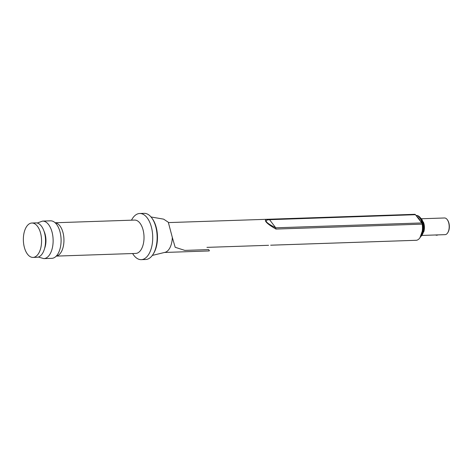 <?xml version="1.0" encoding="UTF-8"?>
<svg xmlns="http://www.w3.org/2000/svg" width="473" height="473" viewBox="0 0 473 473"><rect width="100%" height="100%" fill="white"/><g stroke="black" fill="none" stroke-linecap="round" stroke-linejoin="round"><path stroke-width="0.71" d="M275.741 227.803L421.739 222.949L417.032 216.782L415.436 214.701L269.539 219.685C263.562 219.998 265.631 222.706 275.741 227.803L269.539 219.685M421.739 222.949A2.087 1.1 88.1 0 1 422.194 224.137A13.031 6.888 88.1 0 1 416.477 240.284A2.087 1.1 88.1 0 1 416.406 240.29A2.087 1.1 88.1 0 1 416.335 240.284M206.943 247.373L268.593 245.298M270.798 245.191L270.727 245.203A2.087 1.1 -91.9 0 0 270.798 245.191L416.477 240.284M275.783 227.868L275.978 229.062C270.846 226.147 267.535 223.747 266.045 221.872C264.827 220.229 265.383 219.348 267.712 219.247L267.813 219.241M268.67 219.241L414.697 214.316A2.087 1.1 88.1 0 1 414.768 214.31A2.087 1.1 88.1 0 1 415.436 214.701M131.494 220.187A23.094 12.209 88.1 0 1 139.718 213.494A23.094 12.209 88.1 0 1 147.144 217.799A23.094 12.209 88.1 0 1 152.324 243.429A23.094 12.209 88.1 0 1 141.273 259.653A23.094 12.209 88.1 0 1 133.847 255.349A23.094 12.209 88.1 0 1 132.623 253.534M56.565 224.326A18.766 9.921 88.1 0 1 57.611 225.893A18.766 9.921 88.1 0 1 58.516 252.819A18.766 9.921 88.1 0 1 51.794 258.341L43.829 258.613A18.766 9.921 88.1 0 0 52.81 245.428A18.766 9.921 88.1 0 0 48.601 224.598A18.766 9.921 88.1 0 0 42.564 221.098L50.528 220.832A18.766 9.921 88.1 0 1 56.565 224.326M139.718 213.494L144.141 213.347A23.094 12.209 88.1 0 1 151.567 217.651A23.094 12.209 88.1 0 1 151.91 218.112L152.477 218.91A22.054 11.659 88.1 0 1 153.642 253.392L153.128 254.226A23.094 12.209 88.1 0 1 145.696 259.506L141.273 259.653M151.91 218.112A23.094 12.209 88.1 0 1 153.128 254.226M37.414 226.23A17.205 9.093 88.1 0 1 41.275 245.321A17.205 9.093 88.1 0 1 33.039 257.413A17.205 9.093 88.1 0 1 27.511 254.202A17.205 9.093 88.1 0 1 23.65 235.111A17.205 9.093 88.1 0 1 31.88 223.025A17.205 9.093 88.1 0 1 37.414 226.23M31.88 223.025L35.865 222.889A17.205 9.093 88.1 0 1 41.393 226.094A17.205 9.093 88.1 0 1 45.254 245.191A17.205 9.093 88.1 0 1 37.024 257.277L33.039 257.413M269.48 219.62L268.475 219.247M168.554 222.588L268.575 219.241M421.467 218.757L444.496 217.982A8.343 4.411 88.1 0 1 447.18 219.537A8.343 4.411 88.1 0 1 447.298 219.703A8.343 4.411 88.1 0 1 447.742 232.746A8.343 4.411 88.1 0 1 445.058 234.649L422.028 235.43M447.47 219.945A7.822 4.133 88.1 0 1 447.588 220.099A7.822 4.133 88.1 0 1 447.996 232.332L447.742 232.746M164.539 252.458L208.286 250.98A16.685 8.821 88.1 0 0 209.421 250.802L208.64 249.596L184.842 250.4L175.181 247.29L172.314 237.416A16.685 8.821 88.1 0 1 165.012 252.34L152.318 255.42M172.314 237.416L168.299 222.233L163.617 219.147L151.023 216.971M422.194 224.137L275.978 229.062M55.14 222.759L134.628 220.081A16.685 8.821 88.1 0 1 139.996 223.191A16.685 8.821 88.1 0 1 143.739 241.703A16.685 8.821 88.1 0 1 135.751 253.427L56.263 256.106M55.181 222.801A16.685 8.821 88.1 0 1 59.917 225.887A16.685 8.821 88.1 0 1 63.737 243.832A16.685 8.821 88.1 0 1 56.305 256.064M44.036 231.25A13.551 7.166 88.1 0 1 44.61 248.384M270.657 245.197A2.087 1.1 -91.9 0 0 270.727 245.203L416.406 240.29M417.032 216.782A10.997 5.812 88.1 0 1 418.753 218.355A10.997 5.812 88.1 0 1 420.148 220.861M419.912 237.813L423.288 228.323L420.479 217.846C419.066 216.155 417.671 215.369 416.293 215.487A11.784 6.226 88.1 0 1 420.083 217.686A11.784 6.226 88.1 0 1 420.391 237.056M422.111 220.867A9.903 5.238 88.1 0 1 422.525 233.278M420.875 218.402A9.903 5.238 88.1 0 1 421.532 219.141A9.903 5.238 88.1 0 1 421.461 235.826M423.376 222.056A8.343 4.411 88.1 0 1 423.713 232.007M416.051 215.499A11.784 6.226 88.1 0 1 419.64 217.698A11.784 6.226 88.1 0 1 422.099 223.699M422.413 226.023A11.784 6.226 88.1 0 1 422.484 228.11M38.348 257.046L43.829 258.613M268.605 219.241L414.768 214.31M420.598 218.006L421.928 219.301L424.281 228.305L421.212 236.24M447.588 220.099L447.298 219.703M435.397 234.98L436.774 235.258L438.087 234.886M42.564 221.098L37.201 223.031"/></g></svg>
